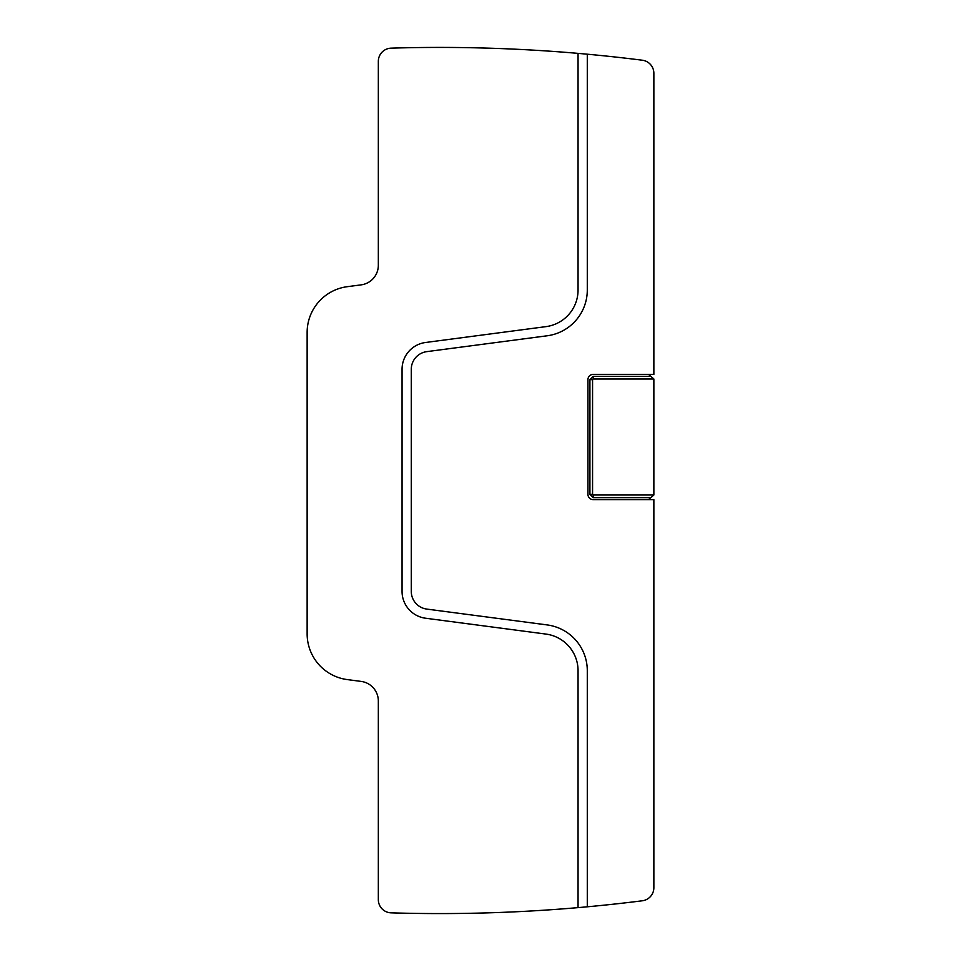 <?xml version="1.0" encoding="UTF-8"?>
<svg xmlns="http://www.w3.org/2000/svg" width="961" height="961" viewBox="0 0 961 961"><rect width="100%" height="100%" fill="white"/><g stroke="black" fill="none" stroke-linecap="round" stroke-linejoin="round"><path stroke-width="1.44" d="M589.922 379.643L593.213 376.352L593.213 378.982L653.864 378.982L653.864 494.999L650.849 497.642L593.213 497.642L589.922 494.338L592.565 494.338L592.565 379.643L589.922 379.643L589.922 494.338M653.864 378.982L650.849 376.352L593.213 376.352M648.591 374.37L650.849 376.352M593.213 374.37L653.864 374.37L653.864 73.3A13.178 13.178 0 0 0 642.332 60.219A1610.792 1610.792 0 0 0 587.291 54.2A1610.792 1610.792 0 0 0 578.054 53.372A1610.792 1610.792 0 0 0 391.115 48.158A13.178 13.178 0 0 0 378.334 61.336L378.334 265.248A19.773 19.773 0 0 1 361.132 284.864L347.257 286.69A46.14 46.14 0 0 0 307.136 332.434L307.136 633.84A46.14 46.14 0 0 0 347.257 679.583L361.132 681.409A19.773 19.773 0 0 1 378.334 701.025L378.334 899.664A13.178 13.178 0 0 0 391.115 912.842A1610.792 1610.792 0 0 0 578.054 907.628A1610.792 1610.792 0 0 0 587.291 906.8A1610.792 1610.792 0 0 0 642.332 900.781A13.178 13.178 0 0 0 653.864 887.7L653.864 499.612L593.213 499.612A5.273 5.273 0 0 1 587.94 494.338L587.94 379.643A5.273 5.273 0 0 1 593.213 374.37M648.591 499.612L650.849 497.642M593.213 378.982A0.661 0.661 0 0 0 592.565 379.643M592.565 494.338A0.661 0.661 0 0 0 593.213 494.999L653.864 494.999M578.054 907.628L578.054 670.682A36.914 36.914 0 0 0 545.968 634.08L425.555 618.223A27.028 27.028 0 0 1 402.058 591.435L402.058 369.288A27.028 27.028 0 0 1 425.555 342.488L545.968 326.632A36.914 36.914 0 0 0 578.054 290.042L578.054 53.372M587.291 54.2L587.291 290.042A46.14 46.14 0 0 1 547.169 335.785L426.756 351.642A17.803 17.803 0 0 0 411.284 369.288L411.284 591.435A17.803 17.803 0 0 0 426.756 609.082L547.169 624.926A46.14 46.14 0 0 1 587.291 670.682L587.291 906.8M593.213 494.999L593.213 497.642"/></g></svg>
